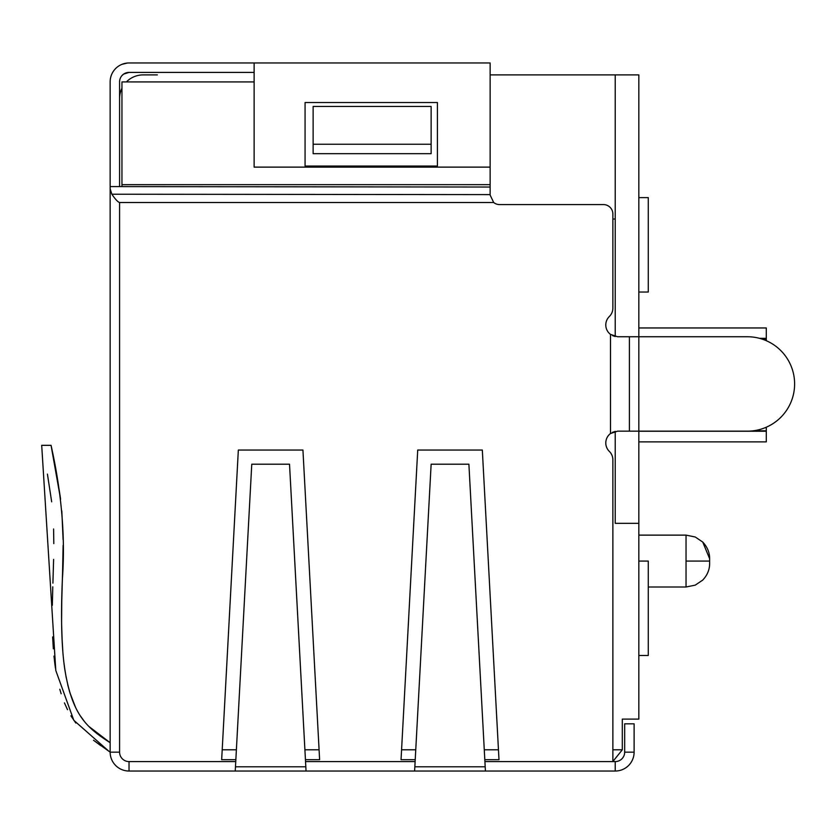<?xml version="1.0" encoding="UTF-8"?>
<svg xmlns="http://www.w3.org/2000/svg" width="834" height="834" viewBox="0 0 834 834"><rect width="100%" height="100%" fill="white"/><g stroke="black" fill="none" stroke-linecap="round" stroke-linejoin="round"><path stroke-width="1.25" d="M90.531 728.103L110.151 742.708L110.151 752.153A18.88 18.88 0 0 0 129.03 771.033L235.24 771.033L235.751 761.588L129.03 761.588A9.445 9.445 0 0 1 119.585 752.153L119.585 202.516L493.686 202.516A9.445 9.445 0 0 0 499.587 204.58L603.43 204.58A9.445 9.445 0 0 1 612.875 214.025L612.875 308.1A11.801 11.801 0 0 1 609.331 316.524A11.801 11.801 0 0 0 610.509 334.392L617.598 336.748L747.41 336.748A47.204 47.204 0 0 1 794.614 383.953A47.204 47.204 0 0 1 747.41 431.157L617.598 431.157L610.509 433.524A11.801 11.801 0 0 0 609.331 451.392A11.801 11.801 0 0 1 612.875 459.815L612.875 761.296A9.445 9.445 0 0 0 615.231 761.588A9.445 9.445 0 0 1 613.011 761.327L622.31 749.787L612.875 749.787M235.845 759.701L221.667 759.701L238.336 450.047L302.94 450.047L319.62 759.701L305.432 759.701M415.228 759.701L401.039 759.701L417.719 450.047L482.323 450.047L498.993 759.701L484.815 759.701M110.151 186.587L490.142 187.035L490.142 194.614L111.86 194.228L110.151 188.828L110.151 81.847A18.88 18.88 0 0 1 129.03 62.967L133.753 62.967M235.24 771.033L615.231 771.033A18.88 18.88 0 0 0 634.111 752.153L634.111 723.829L624.676 723.829L624.676 752.153A9.445 9.445 0 0 1 615.231 761.588L484.908 761.588L485.419 771.033L468.896 464.204L431.136 464.204L414.613 771.033L415.123 761.588L305.536 761.588L306.047 771.033L289.523 464.204L251.764 464.204L235.24 771.033M110.151 551.514L110.151 542.027M110.151 188.828L110.151 752.153L93.502 740.238M103.187 738.038L110.151 742.708C86.392 727.498 72.089 714.874 64.698 668.732C61.518 646.809 60.757 616.847 62.394 578.848C65.448 537.461 61.674 492.946 51.062 445.325L41.7 445.325L55.795 670.494L73.799 720.295L109.045 751.392M75.811 723.036L70.89 715.822L75.811 723.036M67.512 709.682L64.437 702.895L67.512 709.682M59.819 689.27L61.153 693.773L59.808 689.27M55.419 668.065L53.97 656.118M53.334 648.831L52.636 636.936L53.334 648.831M52.334 605.275L52.792 586.823L52.334 605.275M52.907 583.143L53.616 559.374L52.907 583.143M53.814 543.643L53.595 528.975L53.814 543.643M51.666 501.818L47.423 474.108L51.666 501.807M54.335 461.64L51.062 445.325L60.601 499.232M63.113 545.499L62.519 574.709M62.133 587.063L61.706 603.733M61.633 624.666L62.216 642.566M63.759 661.425L64.969 670.567M67.856 685.267L70.223 693.742M119.585 202.516C117.917 202.089 115.342 199.326 111.86 194.228M254.12 62.967L490.142 62.967L490.142 167.123L254.12 167.123L254.12 62.967L129.03 62.967M119.585 186.42L119.585 81.847A9.445 9.445 0 0 1 129.03 72.412L254.12 72.412M121.952 64.343L127.31 63.05L121.952 64.343A18.88 18.88 0 0 0 110.151 81.847M129.03 72.412L123.609 74.122M123.463 74.226L121.952 75.602M119.585 81.836L119.585 83.942M305.067 166.049L437.423 166.049L437.423 102.53L305.067 102.53L305.067 166.049L437.423 166.049M615.294 431.387L612.354 432.387M629.399 431.157L629.399 336.748M612.573 335.633L615.179 336.498M490.142 195.083L493.686 202.516M490.142 81.92L490.142 187.035M121.952 186.42L121.952 81.92L254.12 81.92L121.952 81.92M313.125 144.24L313.125 106.471L431.136 106.471L431.136 144.24L313.125 144.24L313.125 153.675L431.136 153.675L431.136 144.24M110.151 742.708L88.654 726.268M84.422 721.493L80.658 716.302M75.321 706.773L69.9 692.71M66.22 677.75L64.406 666.658M62.873 652.24L61.914 635.915M61.591 621.215L61.758 601.512M62.164 586.125L62.925 560.167M63.103 539.629L61.81 510.898M56.764 474.515L54.085 460.358M100.82 745.669L93.544 740.269M55.044 665.355L54.439 660.518M56.556 473.337L60.475 498.19M62.154 586.636L61.737 602.2M61.622 624.583L61.945 636.623M63.801 661.81L64.458 667.033M67.752 684.85L69.681 691.98M95.389 732.304L96.431 733.128M638.834 535.126L686.038 535.126L686.038 587L695.254 585.134L702.728 580.089C707.347 575.179 709.651 569.612 709.64 563.398L709.64 561.063C709.64 558.071 709.64 558.071 709.64 561.063L709.64 563.398C709.651 569.612 707.347 575.179 702.728 580.089L695.254 585.134L686.038 587L648.279 587M615.231 431.397L615.231 523.335L638.834 523.335L638.834 719.106L622.31 719.106L622.31 749.787M638.834 523.335L638.834 74.893L490.142 74.893M638.834 655.472L648.279 655.472L648.279 561.063L638.834 561.063M638.834 197.627L648.279 197.627L648.279 292.036L638.834 292.036M157.355 74.893L143.187 74.893A23.602 23.602 0 0 0 126.393 81.92M121.952 88.216A23.602 23.602 0 0 0 119.585 98.475M612.875 219.019L615.231 219.019L615.231 336.519M615.231 219.019L615.231 74.893M638.834 441.874L766.29 441.874L638.834 441.874L766.29 441.874L638.834 441.874L766.29 441.874L638.834 441.874L766.29 441.874L766.29 430.782L753.373 430.782M766.29 427.216L766.29 430.782M766.29 327.96L638.834 327.96L766.29 327.96L766.29 340.689M610.509 334.392L610.509 433.524M119.585 752.153L110.151 752.153A18.88 18.88 0 0 0 129.03 771.033L129.03 761.588M615.231 761.588L615.231 771.033A18.88 18.88 0 0 0 634.111 752.153L624.676 752.153M414.842 766.79L485.19 766.79M235.469 766.79L305.817 766.79M490.142 184.658L121.952 184.668M686.038 561.063L709.64 561.063L709.64 558.728C709.651 552.515 707.347 546.958 702.728 542.048L695.254 537.002L686.038 535.126M498.461 749.787L484.283 749.787M415.759 749.787L401.581 749.787M319.088 749.787L304.9 749.787M236.387 749.787L222.198 749.787M766.29 431.251L638.834 431.251M766.29 339.282L762.662 339.282M759.555 338.343L766.29 338.343M709.64 561.063L709.64 558.728L702.728 542.048"/></g></svg>
